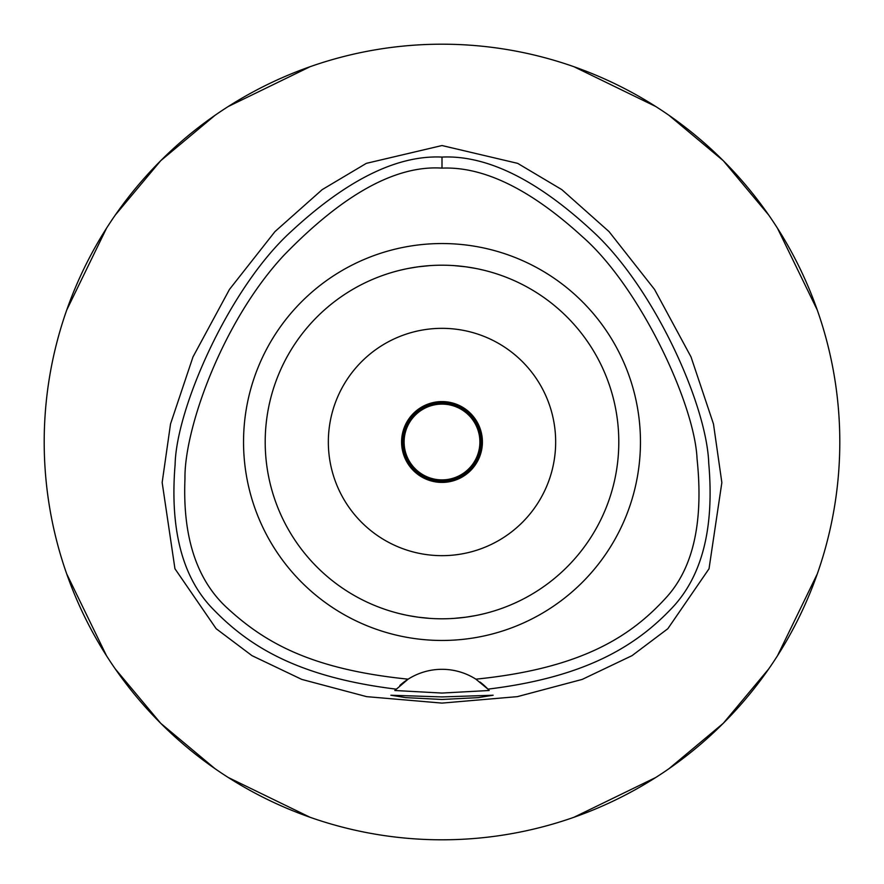 <?xml version="1.0" encoding="UTF-8"?>
<svg xmlns="http://www.w3.org/2000/svg" width="884" height="884" viewBox="0 0 884 884"><rect width="100%" height="100%" fill="white"/><g stroke="black" fill="none" stroke-linecap="round" stroke-linejoin="round"><path stroke-width="1.33" d="M475.868 679.166A63.14 63.14 0 0 0 408.132 679.166C310.185 669.243 264.117 641.872 227.608 608.38C196.756 580.379 182.546 537.174 184.966 478.752C184.148 429.48 221.939 322.03 283.665 255.542C343.114 194.204 395.888 165.065 442 168.126C483.603 166.369 530.389 189.209 582.346 236.647C639.552 286.526 694.714 403.712 697.056 458.873C703.631 521.461 693.421 567.605 666.414 597.33C631.894 635.32 583.252 668.348 475.868 679.166A63.14 63.14 0 0 1 475.879 679.166L487.935 689.133A63.14 63.14 0 0 1 488.366 689.586M442 243.542A198.458 198.458 0 0 0 243.542 442A198.458 198.458 0 0 0 442 640.458A198.458 198.458 0 0 0 640.458 442A198.458 198.458 0 0 0 442 243.542M488.775 690.039A63.14 63.14 0 0 1 489.195 690.503L487.935 689.133A63.14 63.14 0 0 0 480.045 682.061M399.844 685.454A63.14 63.14 0 0 1 408.132 679.166L394.805 690.503A63.14 63.14 0 0 1 395.225 690.039M395.634 689.586A63.14 63.14 0 0 1 396.154 689.034M396.065 689.133C298.239 677.1 249.376 646.48 213.718 609.783C182.59 578.523 169.728 530.113 175.109 464.553C176.314 407.811 229.475 287.499 291.101 231.542C346.904 179.795 397.203 154.965 442 157.076C486.962 155.009 537.273 179.85 592.943 231.586C654.226 287.93 706.869 405.071 708.747 463.371C714.537 529.107 701.73 577.893 670.337 609.717C634.955 646.458 584.854 677.343 487.935 689.133M442 696.923L390.861 695.233L405.822 697.631L442 699.476L478.089 697.642L493.139 695.233L442 696.923M489.195 690.503L442 693.056L394.805 690.503M442 145.54L366.341 163.352L322.207 189.618L274.979 231.586L229.475 289.411L192.999 356.893L170.535 423.922L162.159 482.509L174.944 568.732L216.171 628.723L251.962 655.641L301.753 679.398L366.639 696.647L442 703.1L517.361 696.647L582.236 679.398L632.027 655.652L667.818 628.734L709.023 568.788L721.852 482.576L713.476 423.977L691.023 356.926L654.536 289.433L609.032 231.597L561.804 189.618L517.67 163.363L442 145.54M442 839.8A397.8 397.8 0 0 1 44.2 442A397.8 397.8 0 0 1 442 44.2A397.8 397.8 0 0 1 839.8 442A397.8 397.8 0 0 1 442 839.8M310.063 66.72L228.205 106.533M215.033 115.307L160.711 160.711L115.307 215.033M106.533 228.205L66.72 310.063M66.72 573.937L106.533 655.795M115.307 668.967L160.711 723.289L215.033 768.693M228.205 777.467L310.063 817.28M573.937 817.28L655.795 777.467M668.967 768.693L723.289 723.289L768.693 668.967M777.467 655.795L817.28 573.937M817.28 310.063L777.467 228.205M768.693 215.033L723.289 160.711L668.967 115.307M655.795 106.533L573.937 66.72M442 401.59A40.41 40.41 0 0 0 401.59 442A40.41 40.41 0 0 0 442 482.41A40.41 40.41 0 0 0 482.41 442A40.41 40.41 0 0 0 442 401.59M442 328.34A113.66 113.66 0 0 0 328.34 442A113.66 113.66 0 0 0 442 555.66A113.66 113.66 0 0 0 555.66 442A113.66 113.66 0 0 0 442 328.34M465.934 266.824L475.614 268.427M478.631 269.034L483.946 270.25M487.46 271.145L489.736 271.764M489.902 271.808L489.04 271.576M476.034 268.504L467.824 267.101M465.746 266.802L454.144 265.62M454.033 618.391L465.415 617.242M465.945 617.176L475.614 615.573M478.664 614.955L483.946 613.75M487.449 612.855L489.813 612.214M489.902 612.192L489.04 612.424M476.034 615.496L472.244 616.192M465.746 617.198L454.144 618.38M429.967 265.609L418.585 266.758M418.066 266.824L408.386 268.427M405.38 269.034L400.054 270.25M396.54 271.145L394.187 271.786M394.098 271.808L394.96 271.576M407.966 268.504L411.756 267.808M418.254 266.802L429.701 265.631M429.967 618.391L418.585 617.242M418.055 617.176L408.386 615.573M405.336 614.955L400.054 613.75M396.551 612.855L394.264 612.236M394.098 612.192L394.96 612.424M407.966 615.496L416.176 616.899M418.254 617.198L429.856 618.38M442 618.8A176.8 176.8 0 0 0 618.8 442A176.8 176.8 0 0 0 442 265.2A176.8 176.8 0 0 0 265.2 442A176.8 176.8 0 0 0 442 618.8M442 481.15A39.15 39.15 0 0 0 481.15 442A39.15 39.15 0 0 0 442 402.85A39.15 39.15 0 0 0 402.85 442A39.15 39.15 0 0 0 442 481.15M442 479.89A37.89 37.89 0 0 0 479.89 442A37.89 37.89 0 0 0 442 404.11A37.89 37.89 0 0 0 404.11 442A37.89 37.89 0 0 0 442 479.89M442 157.076L442 168.126"/></g></svg>
